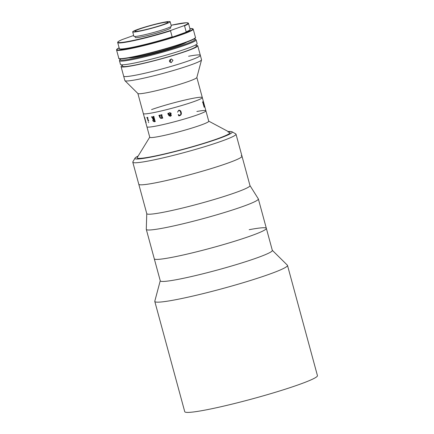 <?xml version="1.0" encoding="UTF-8"?>
<svg xmlns="http://www.w3.org/2000/svg" width="434" height="434" viewBox="0 0 434 434"><rect width="100%" height="100%" fill="white"/><g stroke="black" fill="none" stroke-linecap="round" stroke-linejoin="round"><path stroke-width="0.65" d="M249.187 229.7A58.058 4.53 164.8 0 1 266.346 228.349A58.058 4.53 164.8 0 1 232.798 241.803A58.058 4.53 164.8 0 1 171.446 257.443A58.058 4.53 164.8 0 1 154.287 258.794L160.276 280.847A58.058 4.53 164.8 0 0 177.441 279.496A58.058 4.53 164.8 0 0 238.787 263.85A58.058 4.53 164.8 0 0 272.335 250.402L266.346 228.349A58.058 4.53 164.8 0 1 215.931 246.724A58.058 4.53 164.8 0 1 155.177 259.293A58.058 4.53 164.8 0 1 154.287 258.794L146.301 229.396A58.058 4.53 164.8 0 1 146.285 229.288L146.763 213.615M272.308 250.299L287.362 265.174A68.756 5.365 164.8 0 1 287.492 265.386A68.756 5.365 164.8 0 1 247.765 281.319A68.756 5.365 164.8 0 1 175.114 299.84A68.756 5.365 164.8 0 1 154.792 301.44A68.756 5.365 164.8 0 1 154.797 301.191L160.249 280.749M287.492 265.386L317.444 375.638A68.756 5.365 164.8 0 1 277.717 391.566A68.756 5.365 164.8 0 1 205.065 410.087A68.756 5.365 164.8 0 1 184.743 411.687L154.792 301.44M249.973 185.573L258.311 198.853A58.058 4.53 164.8 0 1 258.36 198.951A58.058 4.53 164.8 0 1 207.946 217.326A58.058 4.53 164.8 0 1 147.186 229.895A58.058 4.53 164.8 0 1 146.301 229.396M241.179 155.757A53.474 4.172 164.8 0 1 241.998 156.218L249.984 185.616A53.474 4.172 164.8 0 1 203.551 202.542A53.474 4.172 164.8 0 1 147.593 214.119A53.474 4.172 164.8 0 1 146.773 213.658L138.788 184.26A53.474 4.172 164.8 0 0 139.607 184.721A53.474 4.172 164.8 0 0 195.566 173.144A53.474 4.172 164.8 0 0 241.998 156.218A53.474 4.172 164.8 0 1 198.544 172.303A53.474 4.172 164.8 0 1 141.017 184.824A53.474 4.172 164.8 0 1 138.788 184.26L132.793 162.213A53.474 4.172 164.8 0 1 132.869 161.855L135.012 158.133A50.42 3.933 -15.2 0 0 137.052 159.007A50.42 3.933 -15.2 0 0 193.168 146.665A50.42 3.933 -15.2 0 0 232.027 131.773A50.42 3.933 -15.2 0 0 230.15 131.497A50.42 3.933 -15.2 0 0 228.3 131.573M228.034 132.12A48.131 3.754 164.8 0 1 230.047 132.63A48.131 3.754 164.8 0 1 190.938 147.11A48.131 3.754 164.8 0 1 139.168 158.377A48.131 3.754 164.8 0 1 137.155 157.868A48.131 3.754 164.8 0 1 137.236 157.526L149.735 137.16M232.027 131.773L235.765 133.9A53.474 4.172 164.8 0 1 236.009 134.171A53.474 4.172 164.8 0 1 192.555 150.256A53.474 4.172 164.8 0 1 135.028 162.777A53.474 4.172 164.8 0 1 132.793 162.213M138.126 156.072A50.42 3.933 -15.2 0 0 135.012 158.133M188.595 56.252A39.727 3.098 164.8 0 1 200.334 55.324L201.533 59.735A39.727 3.098 164.8 0 1 201.533 59.881L196.835 77.529A30.559 2.382 164.8 0 1 178.569 84.684A30.559 2.382 164.8 0 1 146.893 92.73A30.559 2.382 164.8 0 1 137.92 93.538L124.938 80.691A39.727 3.098 164.8 0 1 124.862 80.567L123.663 76.156A39.727 3.098 164.8 0 0 135.408 75.234A39.727 3.098 164.8 0 1 123.663 76.156L121.07 66.603A39.727 3.098 164.8 0 1 122.317 65.382M151.569 109.585A30.559 2.382 164.8 0 1 183.555 100.362A30.559 2.382 164.8 0 1 202.309 97.547A30.559 2.382 164.8 0 1 184.651 104.632A30.559 2.382 164.8 0 1 152.361 112.862A30.559 2.382 164.8 0 1 143.328 113.572L149.763 137.252A30.559 2.382 164.8 0 0 158.795 136.542A30.559 2.382 164.8 0 0 191.085 128.312A30.559 2.382 164.8 0 0 208.743 121.232L205.9 110.778A30.559 2.382 164.8 0 1 188.248 117.858A30.559 2.382 164.8 0 1 155.958 126.093A30.559 2.382 164.8 0 1 146.925 126.804A30.559 2.382 164.8 0 0 165.674 123.988A30.559 2.382 164.8 0 0 197.66 114.766A30.559 2.382 164.8 0 0 205.9 110.778A30.559 2.382 164.8 0 0 196.868 111.489M201.533 59.881A39.727 3.098 164.8 0 1 177.783 69.185A39.727 3.098 164.8 0 1 136.602 79.644A39.727 3.098 164.8 0 1 124.938 80.691M169.39 60.597A39.727 3.098 164.8 0 1 170.546 60.304A39.727 3.098 164.8 0 0 169.39 60.597M200.334 55.324A39.727 3.098 164.8 0 1 177.381 64.53A39.727 3.098 164.8 0 1 135.408 75.234A39.727 3.098 164.8 0 0 177.381 64.53A39.727 3.098 164.8 0 0 200.334 55.324L197.741 45.771A39.727 3.098 164.8 0 1 174.788 54.977A39.727 3.098 164.8 0 1 132.809 65.675A39.727 3.098 164.8 0 1 121.07 66.603M208.716 121.135L229.808 132.375A48.131 3.754 164.8 0 1 230.047 132.63A48.131 3.754 164.8 0 1 202.239 143.784A48.131 3.754 164.8 0 1 151.385 156.75A48.131 3.754 164.8 0 1 137.155 157.868M154.385 121.487L153.989 119.312A30.559 2.382 164.8 0 1 153.538 119.393L153.137 120.609L154.162 121.531A30.559 2.382 164.8 0 0 154.385 121.487L153.999 119.307A30.543 2.382 164.8 0 1 153.549 119.393L153.446 119.421M154.086 121.77L152.779 120.733L153.153 119.274L151.699 117.028A30.543 2.382 164.8 0 1 151.58 117.044L151.569 117.05A30.559 2.382 164.8 0 0 151.688 117.028L153.142 119.279L152.768 120.739L154.075 121.77A30.559 2.382 164.8 0 0 155.307 121.542A30.543 2.382 164.8 0 1 154.086 121.77M151.509 116.838A30.559 2.382 164.8 0 0 152.063 116.741L153.484 119.176A30.559 2.382 164.8 0 0 153.929 119.095A30.543 2.382 164.8 0 1 153.929 119.095L153.115 116.768A30.543 2.382 164.8 0 1 152.996 116.789L152.936 116.578A30.559 2.382 164.8 0 0 153.907 116.393L153.967 116.61A30.543 2.382 164.8 0 1 153.853 116.632L155.122 121.352A30.559 2.382 164.8 0 0 155.247 121.325L155.307 121.542M161.22 118.46L159.918 117.63L159.094 115.536A30.543 2.382 164.8 0 1 158.963 115.569L158.904 115.352A30.559 2.382 164.8 0 0 160.021 115.102L160.081 115.319A30.543 2.382 164.8 0 1 159.951 115.346L160.314 117.657L161.036 118.287L161.806 117.381L160.927 115.124A30.543 2.382 164.8 0 1 160.792 115.156L160.732 114.945M161.036 118.287L161.801 117.381L160.922 115.129A30.559 2.382 164.8 0 1 160.786 115.162L160.726 114.945A30.559 2.382 164.8 0 0 161.893 114.674L161.953 114.891A30.559 2.382 164.8 0 1 161.811 114.923L162.506 117.874A30.559 2.382 164.8 0 0 162.75 117.82L162.804 118.032A30.543 2.382 164.8 0 1 162.609 118.081L162.126 118.341A30.543 2.382 164.8 0 1 162.072 118.357L161.887 117.679L161.063 118.509L159.907 117.63L159.088 115.542A30.559 2.382 164.8 0 1 158.952 115.569L158.898 115.357M161.953 114.891A30.543 2.382 164.8 0 1 161.817 114.918L161.632 115.211M146.795 117.484A30.559 2.382 164.8 0 0 147.799 117.386L147.858 117.598A30.543 2.382 164.8 0 1 147.571 117.63L148.352 120.565A30.559 2.382 164.8 0 0 148.65 120.527L148.71 120.744A30.543 2.382 164.8 0 1 148.58 120.755L148.195 121.015A30.543 2.382 164.8 0 1 148.168 121.021L147.137 117.668A30.543 2.382 164.8 0 1 146.866 117.695L146.855 117.695A30.559 2.382 164.8 0 0 147.121 117.674L148.157 121.021A30.559 2.382 164.8 0 0 148.178 121.021L148.564 120.76A30.559 2.382 164.8 0 0 148.71 120.744M204.295 106.639L204.349 106.851A30.543 2.382 164.8 0 1 204.295 106.894L204.186 107.236A30.559 2.382 164.8 0 1 204.175 107.247L202.721 102.142A30.559 2.382 164.8 0 1 202.559 102.24L202.504 102.028A30.559 2.382 164.8 0 0 202.966 101.702L203.025 101.914A30.559 2.382 164.8 0 1 202.911 102.006L204.192 106.721A30.559 2.382 164.8 0 0 204.305 106.634L204.365 106.845A30.559 2.382 164.8 0 1 204.311 106.889L204.17 107.241M196.852 77.469L202.309 97.547A30.559 2.382 164.8 0 1 194.069 101.54A30.559 2.382 164.8 0 1 162.083 110.762A30.559 2.382 164.8 0 1 143.328 113.572L137.876 93.494M178.656 110.252C180.056 110.127 180.902 110.827 181.19 112.357C181.645 113.844 181.238 114.918 179.964 115.574L178.841 115.889L178.238 114.663L179.98 115.341C180.859 114.668 181.076 113.724 180.631 112.52C180.446 111.223 179.801 110.54 178.689 110.475L177.56 112.151L178.656 110.252M169.765 112.661L171.126 113.236C171.077 114.316 170.448 114.983 169.238 115.243L170.231 116.057L171.072 114.923L171.419 115.162L170.307 116.269L168.907 115.683L168.365 113.681L168.056 113.404L167.936 114.044A30.559 2.382 164.8 0 1 167.795 114.082L168.126 113.16L168.734 113.382L169.765 112.661M162.804 118.032A30.559 2.382 164.8 0 1 162.604 118.081L162.121 118.346A30.559 2.382 164.8 0 1 162.061 118.357L161.882 117.685M160.081 115.319A30.559 2.382 164.8 0 1 159.945 115.352L159.766 115.645M153.929 119.095L153.104 116.773A30.559 2.382 164.8 0 1 152.985 116.795L152.925 116.583M153.967 116.61A30.559 2.382 164.8 0 1 153.842 116.632L153.717 116.909M148.678 122.659L148.466 121.873L148.678 122.659M147.858 117.598A30.559 2.382 164.8 0 1 147.555 117.63L147.495 117.88M146.139 122.605A30.543 2.382 164.8 0 1 146.101 122.594L145.998 122.768A30.559 2.382 164.8 0 1 145.992 122.762L144.56 117.603A30.559 2.382 164.8 0 1 144.484 117.565L144.43 117.348A30.559 2.382 164.8 0 0 144.744 117.468L144.804 117.679A30.559 2.382 164.8 0 1 144.69 117.652L145.97 122.366A30.559 2.382 164.8 0 0 146.084 122.399L146.144 122.61A30.559 2.382 164.8 0 1 146.084 122.6L146.014 122.762M145.998 122.735L144.571 117.598A30.543 2.382 164.8 0 1 144.5 117.56L144.446 117.359M179.215 110.437L178.683 110.469L177.555 112.151M178.407 114.554L179.307 115.346M179.443 110.193L181.184 112.357C181.645 113.844 181.233 114.912 179.958 115.574L178.841 115.889M202.955 101.713L203.014 101.919A30.543 2.382 164.8 0 1 202.895 102.012L204.175 106.726M170.312 114.413L170.649 113.442L169.77 112.889L168.793 113.594L169.179 115.026L170.649 113.442L169.77 112.889L169.206 113.176M168.734 113.377L169.146 112.959M167.936 114.044A30.543 2.382 164.8 0 1 167.801 114.077L168.126 113.155M171.115 115.845L170.312 116.263L168.907 115.683L167.98 113.437M170.839 115.769L171.072 114.923M170.795 114.397L169.244 115.243M172.987 60.293L171.186 62.724L169.444 61.335L171.267 58.905L172.987 60.293M196.043 45.353A39.727 3.098 164.8 0 1 197.741 45.771M169.965 62.214L170.529 60.245L170.025 59.371M195.891 44.789L196.266 46.172A38.197 2.978 164.8 0 1 174.197 55.02A38.197 2.978 164.8 0 1 133.835 65.312A38.197 2.978 164.8 0 1 122.545 66.201L122.166 64.818M197.139 43.568A39.727 3.098 164.8 0 1 174.186 52.769A39.727 3.098 164.8 0 1 132.213 63.472A39.727 3.098 164.8 0 1 120.468 64.4L119.469 60.722A39.727 3.098 164.8 0 0 131.214 59.8A39.727 3.098 164.8 0 0 173.188 49.096A39.727 3.098 164.8 0 0 196.141 39.89L197.139 43.568M186.62 42.185A30.559 2.382 164.8 0 1 166.645 49.481A30.559 2.382 164.8 0 1 137.149 56.87A30.559 2.382 164.8 0 1 128.849 57.885M169.444 61.34A30.559 2.382 164.8 0 1 170.578 61.064M135.05 36.483L135.321 37.476A18.336 1.432 -15.2 0 0 146.573 35.789A18.336 1.432 -15.2 0 0 165.761 30.255A18.336 1.432 -15.2 0 0 170.708 27.863L170.437 26.87M172.841 36.939A36.364 2.837 164.8 0 1 119.746 48.879M172.987 36.89L172.916 36.912C154.862 42.765 128.035 49.199 121.591 49.205C119.6 49.075 118.851 48.874 119.345 48.603A36.668 2.859 -15.2 0 0 172.157 36.863L172.987 36.89L185.627 32.376C189.229 30.76 190.727 29.756 190.119 29.376L188.481 23.349A36.668 2.859 164.8 0 1 184.542 25.834L186.181 31.861A36.668 2.859 -15.2 0 0 190.119 29.376M172.157 36.863L170.519 30.836A36.668 2.859 164.8 0 1 117.706 42.575L119.345 48.603M185.508 32.42L186.181 31.861M184.542 25.834L183.707 25.807A36.364 2.837 -15.2 0 0 171.11 25.264L186.235 22.742L188.139 22.959L188.481 23.349M133.672 35.474L122.317 39.527A36.364 2.837 -15.2 0 0 128.67 41.355A36.364 2.837 -15.2 0 0 171.191 30.277L183.707 25.807M171.191 30.277L170.519 30.836M117.706 42.575C117.636 42.369 116.968 41.892 122.198 39.575L122.317 39.527M132.69 31.877L133.889 36.288A19.405 1.514 -15.2 0 0 145.797 34.498A19.405 1.514 -15.2 0 0 166.108 28.644A19.405 1.514 -15.2 0 0 171.338 26.111L170.144 21.7A19.405 1.514 -15.2 0 0 158.236 23.485A19.405 1.514 -15.2 0 0 137.925 29.344A19.405 1.514 -15.2 0 0 132.69 31.877A19.405 1.514 -15.2 0 0 144.598 30.087A19.405 1.514 -15.2 0 0 164.909 24.233A19.405 1.514 -15.2 0 0 170.144 21.7M163.314 24.537A17.11 1.335 -15.2 0 0 167.931 22.302A17.11 1.335 -15.2 0 0 157.428 23.875A17.11 1.335 -15.2 0 0 139.515 29.04A17.11 1.335 -15.2 0 0 134.903 31.275A17.11 1.335 -15.2 0 0 145.401 29.696A17.11 1.335 -15.2 0 0 163.314 24.537M131.67 47.74A4.584 0.358 164.8 0 1 129.299 48.19M120.793 58.867A38.962 3.038 -15.2 0 0 131.524 58.883A38.962 3.038 -15.2 0 0 176.492 47.197A38.962 3.038 -15.2 0 0 194.063 38.957M118.791 58.221A39.727 3.098 -15.2 0 0 130.531 57.299A39.727 3.098 -15.2 0 0 172.51 46.595A39.727 3.098 -15.2 0 0 195.463 37.395L193.228 29.159A39.727 3.098 164.8 0 1 170.274 38.366A39.727 3.098 164.8 0 1 128.296 49.069A39.727 3.098 164.8 0 1 116.556 49.991L118.791 58.221C118.27 58.487 119.035 58.699 121.091 58.861L126.435 58.286C133.482 57.158 142.791 55.08 154.368 52.047C164.133 49.46 172.9 46.872 180.68 44.273C191.383 40.601 196.309 38.306 195.463 37.395M195.257 37.856A39.418 3.076 164.8 0 1 158.014 51.071A39.418 3.076 164.8 0 1 119.204 58.519M119.128 47.811A39.418 3.076 -15.2 0 0 155.616 42.25A39.418 3.076 -15.2 0 0 189.902 28.579M258.36 198.951L266.346 228.349M236.009 134.171L241.998 156.218M202.309 97.547L205.9 110.778M196.141 39.89L195.061 39.027L194.128 38.924M120.717 58.867L119.654 59.789L119.469 60.722M189.902 28.573L192.891 28.769L193.228 29.159M119.128 47.8L116.643 49.487L116.556 49.991"/></g></svg>
